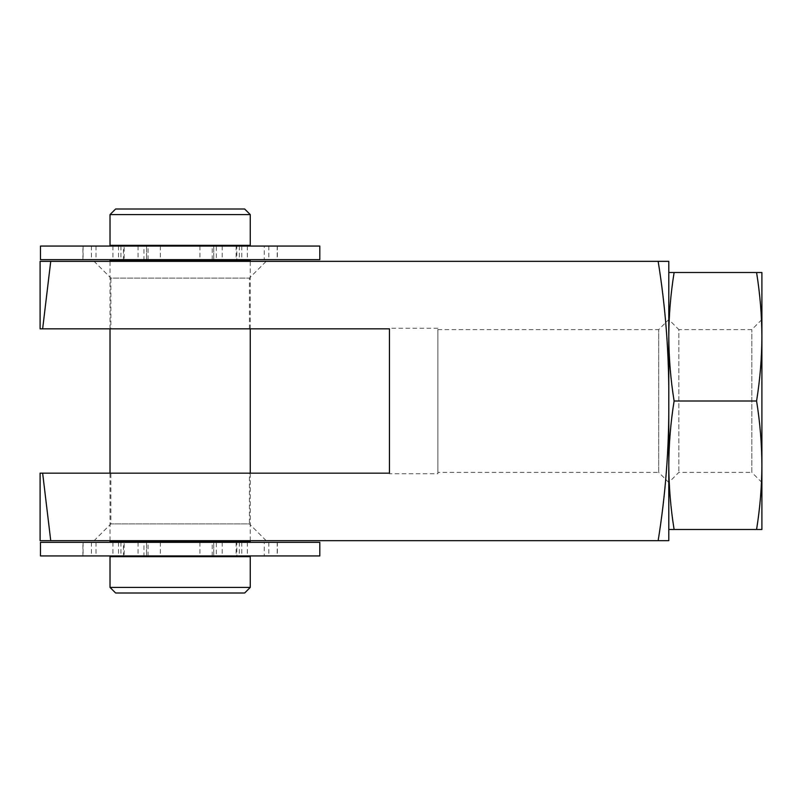 <?xml version="1.0" encoding="UTF-8"?>
<svg xmlns="http://www.w3.org/2000/svg" width="802" height="802" viewBox="0 0 802 802"><rect width="100%" height="100%" fill="white"/><g stroke="black" fill="none" stroke-linecap="round" stroke-linejoin="round"><path stroke-width="0.6" stroke-dasharray="4.01 3.01" d="M658.151 261.332C665.6 307.587 669.149 354.143 668.788 401L668.788 540.668L658.151 540.668C665.58 494.644 669.129 448.087 668.788 401L668.788 261.332L40.1 261.332L40.1 328.84L389.451 328.84L389.451 473.16L42.646 473.16L50.737 540.668L40.1 540.668L40.1 473.16L42.646 473.16M94.105 261.332L266.174 261.332L94.105 261.332L110.866 278.093L249.412 278.093L110.866 278.093L110.866 328.84L249.412 328.84L110.866 328.84M50.737 261.332L42.646 328.84M658.151 540.668L50.737 540.668M94.105 540.668L266.174 540.668L94.105 540.668L110.866 523.907L110.866 473.16L249.412 473.16L110.866 473.16M761.9 482.473L751.825 472.398L751.825 329.602L751.825 472.398L678.863 472.398L668.788 482.473L668.788 319.527L668.788 482.473L668.788 319.527L668.788 482.473L658.713 472.398L658.713 329.602L668.788 319.527L678.863 329.602L678.863 472.398L678.863 329.602L751.825 329.602L761.9 319.527M437.872 329.602L658.713 329.602L658.713 472.398L437.872 472.398L437.872 329.602L437.872 472.398M437.872 473.741L437.872 328.259L437.872 473.741L389.451 473.741L389.451 473.16L389.451 473.741M389.451 328.84L389.451 473.16L389.451 328.84M437.872 328.259L389.451 328.259M249.412 328.84L249.412 278.093L266.174 261.332M266.174 540.668L249.412 523.907L110.866 523.907L249.412 523.907L249.412 473.16M110.024 587.405L250.254 587.405M115.618 592.999L244.67 592.999M110.024 556.678L250.254 556.678M236.841 556.678L123.438 556.678L236.841 556.678L236.841 541.601L123.438 541.601L236.841 541.601M123.438 556.678L123.438 541.601M110.024 541.601L250.254 541.601M110.024 260.399L250.254 260.399M250.254 540.668L250.254 473.16M250.254 328.84L250.254 261.332M110.024 540.668L110.024 473.16M110.024 328.84L110.024 261.332M236.841 260.399L123.438 260.399L236.841 260.399L236.841 245.322L123.438 245.322L236.841 245.322M123.438 260.399L123.438 245.322M110.024 245.322L250.254 245.322M110.024 214.595L250.254 214.595M115.618 209.001L244.67 209.001M148.059 555.936L148.059 542.342L143.939 542.342L143.939 555.936L148.059 555.936L40.471 555.936M148.059 542.342L40.471 542.342M143.939 542.342L124.14 542.342L124.14 555.936L143.939 555.936M319.808 542.342L212.219 542.342L216.339 542.342L216.339 555.936L277.362 555.936L277.362 542.342L264.259 542.342L264.259 555.936M264.259 542.342L216.339 542.342M124.14 542.342L277.362 542.342M96.019 542.342L96.019 555.936L124.14 555.936M96.019 555.936L216.339 555.936M222.204 542.342L222.204 555.936L213.743 555.936L319.808 555.936M222.204 555.936L277.362 555.936M148.059 259.658L148.059 246.064L143.939 246.064L143.939 259.658L148.059 259.658L40.471 259.658M148.059 246.064L40.471 246.064M143.939 246.064L124.14 246.064L124.14 259.658L143.939 259.658M319.808 246.064L212.219 246.064L216.339 246.064L216.339 259.658L277.362 259.658L277.362 246.064L264.259 246.064L264.259 259.658M264.259 246.064L216.339 246.064M124.14 246.064L277.362 246.064M96.019 246.064L96.019 259.658L124.14 259.658M96.019 259.658L216.339 259.658M222.204 246.064L222.204 259.658L213.743 259.658L319.808 259.658M222.204 259.658L277.362 259.658M756.577 529.49L761.9 529.49L761.9 272.51L756.577 272.51C760.025 293.923 761.8 315.336 761.9 336.75C761.8 358.173 760.025 379.587 756.577 401C760.025 422.413 761.8 443.827 761.9 465.25C761.8 486.664 760.025 508.077 756.577 529.49L674.111 529.49C670.662 508.077 668.888 486.664 668.788 465.25C668.888 443.827 670.662 422.413 674.111 401C670.662 379.587 668.888 358.173 668.788 336.75C668.888 315.336 670.662 293.923 674.111 272.51L668.788 272.51L668.788 465.25L668.788 272.51M756.577 401L674.111 401M674.111 529.49L668.788 529.49L668.788 465.25L668.788 529.49M756.577 272.51L674.111 272.51M120.942 542.342L120.942 555.936M146.535 542.342L146.535 555.936L146.535 542.342M112.932 542.342L112.932 555.936M83.077 542.342L83.077 555.936M91.448 542.342L91.448 555.936M268.83 542.342L268.83 555.936M239.337 542.342L239.337 555.936M213.743 542.342L213.743 555.936L213.743 542.342M236.139 542.342L236.139 555.936M247.347 542.342L247.347 555.936M277.201 542.342L277.201 555.936M241.763 542.342L241.763 555.936M199.939 542.342L199.939 555.936M160.34 542.342L160.34 555.936M138.074 542.342L138.074 555.936M118.516 542.342L118.516 555.936M120.942 246.064L120.942 259.658M146.535 246.064L146.535 259.658L146.535 246.064M112.932 246.064L112.932 259.658M83.077 246.064L83.077 259.658M91.448 246.064L91.448 259.658M268.83 246.064L268.83 259.658M239.337 246.064L239.337 259.658M213.743 246.064L213.743 259.658L213.743 246.064M236.139 246.064L236.139 259.658M247.347 246.064L247.347 259.658M277.201 246.064L277.201 259.658M241.763 246.064L241.763 259.658M199.939 246.064L199.939 259.658M160.34 246.064L160.34 259.658M138.074 246.064L138.074 259.658M118.516 246.064L118.516 259.658M82.917 555.936L82.917 542.342M212.219 555.936L212.219 542.342M82.917 259.658L82.917 246.064M212.219 259.658L212.219 246.064"/><path stroke-width="1.2" d="M50.737 261.332L42.646 328.84L40.1 328.84L40.1 261.332L668.788 261.332L668.788 401C669.149 447.857 665.6 494.413 658.151 540.668L668.788 540.668L668.788 401C669.129 353.913 665.58 307.356 658.151 261.332M42.646 328.84L389.451 328.84L389.451 473.16L40.1 473.16L40.1 540.668L658.151 540.668M50.737 540.668L42.646 473.16M250.254 587.405L244.67 592.999L115.618 592.999L110.024 587.405L110.024 556.678L250.254 556.678L250.254 587.405L110.024 587.405M236.841 556.678L236.841 555.936M236.841 542.342L236.841 541.601M123.438 556.678L123.438 555.936M123.438 542.342L123.438 541.601M250.254 540.668L250.254 541.601L110.024 541.601L110.024 540.668M250.254 473.16L250.254 328.84M250.254 261.332L250.254 260.399L110.024 260.399L110.024 261.332M110.024 473.16L110.024 328.84M236.841 260.399L236.841 259.658M236.841 246.064L236.841 245.322M123.438 260.399L123.438 259.658M123.438 246.064L123.438 245.322M250.254 245.322L110.024 245.322L110.024 214.595L250.254 214.595L250.254 245.322M110.024 214.595L115.618 209.001L244.67 209.001L250.254 214.595M40.471 542.342L319.808 542.342L319.808 555.936L40.471 555.936L40.471 542.342M40.471 246.064L319.808 246.064L319.808 259.658L40.471 259.658L40.471 246.064M668.788 529.49L756.577 529.49C760.025 508.077 761.8 486.664 761.9 465.25C761.8 443.827 760.025 422.413 756.577 401L674.111 401C670.662 422.413 668.888 443.827 668.788 465.25C668.888 486.664 670.662 508.077 674.111 529.49M756.577 401C760.025 379.587 761.8 358.173 761.9 336.75L761.9 529.49L756.577 529.49M756.577 272.51L761.9 272.51L761.9 336.76C761.8 315.336 760.025 293.923 756.577 272.51L674.111 272.51C670.662 293.923 668.888 315.336 668.788 336.75C668.888 358.173 670.662 379.587 674.111 401M668.788 272.51L674.111 272.51"/></g></svg>
